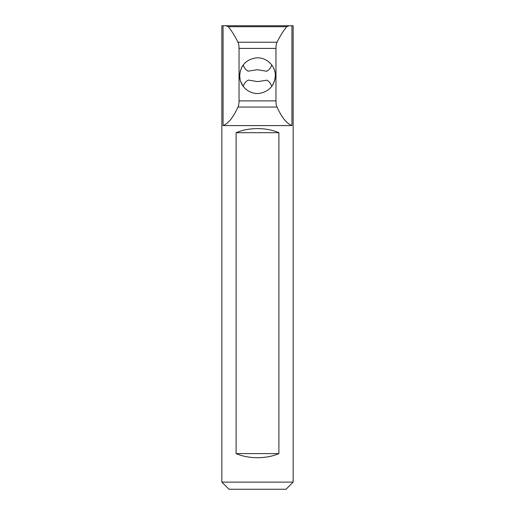 <?xml version="1.0" encoding="UTF-8"?>
<svg xmlns="http://www.w3.org/2000/svg" width="515" height="515" viewBox="0 0 515 515"><rect width="100%" height="100%" fill="white"/><g stroke="black" fill="none" stroke-linecap="round" stroke-linejoin="round"><path stroke-width="0.77" d="M245.758 62.251L244.902 63.049M242.443 66.126L241.381 68.057M240.344 70.838L239.675 75.666L240.125 79.638M275.325 75.666C275.596 65.431 265.862 56.637 255.698 57.931C245.842 59.74 240.505 65.65 239.675 75.666C239.404 85.896 249.138 94.696 259.303 93.402C269.158 91.593 274.495 85.683 275.325 75.666L274.849 79.754M271.012 64.04L271.791 65.006M274.077 69.107L274.901 71.797M243.241 86.359L240.64 81.46A17.825 17.825 0 0 0 243.241 86.359C244.161 83.443 245.874 81.351 248.378 80.089L257.687 81.621L266.95 80.179C269.255 81.55 270.858 83.617 271.759 86.359A17.825 17.825 0 0 0 273.343 83.836M271.759 64.967C270.839 67.89 269.126 69.976 266.622 71.244L257.313 69.705L248.05 71.154C245.745 69.776 244.142 67.716 243.241 64.967A17.825 17.825 0 0 0 241.657 67.497M274.36 69.873A17.825 17.825 0 0 0 271.952 65.225M240.614 81.37L241.554 83.636M242.823 85.78L243.827 87.099M293.151 482.117L286.025 489.25L228.975 489.25L221.849 482.117L293.151 482.117L293.151 25.75L221.849 25.75L221.849 482.117M275.165 78.061L274.411 81.306M236.108 453.599C242.468 456.303 249.601 457.674 257.5 457.713C265.399 457.674 272.532 456.303 278.892 453.599L278.892 132.709C272.532 130.005 265.399 128.634 257.5 128.596C249.601 128.634 242.468 130.005 236.108 132.709L236.108 453.599L278.892 453.599M289.095 25.75L286.765 26.703C283.398 30.739 280.154 35.908 277.031 42.217C276.368 43.492 276.008 45.552 275.956 48.391L275.956 100.882C276.008 103.708 276.362 105.768 277.031 107.056C281.673 117.356 286.643 123.529 291.941 125.583L223.059 125.583C228.332 123.561 233.301 117.388 237.969 107.056C238.632 105.781 238.992 103.721 239.044 100.882L239.044 48.391C238.992 45.565 238.638 43.505 237.969 42.217C234.846 35.908 231.602 30.739 228.235 26.703L225.905 25.75M239.726 74.321L239.675 75.666L239.726 74.321M273.967 82.49L272.924 84.602M270.266 88.11L269.66 88.702M275.325 75.956L275.325 75.357M236.108 132.709L278.892 132.709M223.059 125.583L223.059 25.75M275.956 100.882L239.044 100.882M275.956 48.391L239.044 48.391M277.031 107.056L237.969 107.056M286.765 26.703L228.235 26.703M277.031 42.217L237.969 42.217M291.941 125.583L291.941 25.75"/></g></svg>
